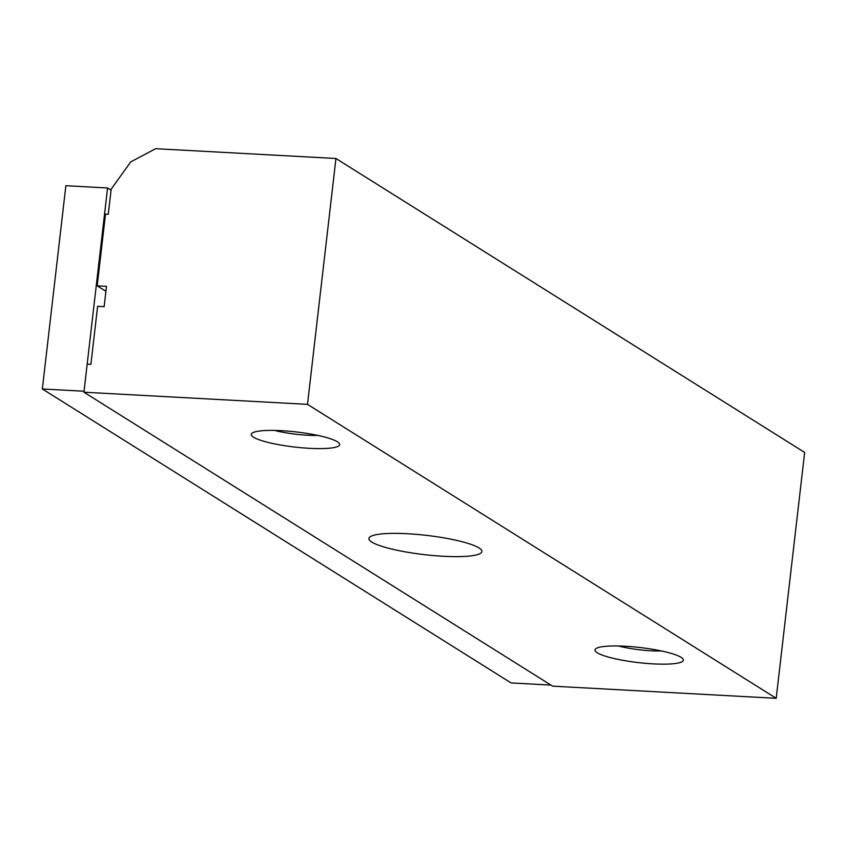 <?xml version="1.0" encoding="UTF-8"?>
<svg xmlns="http://www.w3.org/2000/svg" width="847" height="847" viewBox="0 0 847 847"><rect width="100%" height="100%" fill="white"/><g stroke="black" fill="none" stroke-linecap="round" stroke-linejoin="round"><path stroke-width="1.27" d="M111.063 190.162L107.569 187.97L84.044 391.229L42.35 388.964L511.059 682.915L550.942 685.085M42.35 388.964L65.865 185.705L107.569 187.97M625.128 646.24A44.499 7.591 6.6 0 1 682.873 658.797A44.499 7.591 6.6 0 1 653.249 663.879A44.499 7.591 6.6 0 1 595.801 648.717A44.499 7.591 6.6 0 1 625.128 646.24M618.458 645.986A33.372 5.685 -173.4 0 0 650.994 650.782A33.372 5.685 -173.4 0 0 661.443 650.962M281.405 430.678A44.499 7.591 6.6 0 1 339.16 443.235A44.499 7.591 6.6 0 1 309.526 448.317A44.499 7.591 6.6 0 1 252.078 433.156A44.499 7.591 6.6 0 1 281.405 430.678M274.735 430.424A33.372 5.685 -173.4 0 0 307.27 435.22A33.372 5.685 -173.4 0 0 317.72 435.4M407.449 533.737A56.865 9.698 6.6 0 1 481.89 551.535A56.865 9.698 6.6 0 1 443.383 556.267A56.865 9.698 6.6 0 1 368.932 538.47A56.865 9.698 6.6 0 1 407.449 533.737M335.941 158.495L307.493 404.358L776.201 698.309L804.65 452.446L335.941 158.495L155.594 148.691L130.66 161.946L111.179 189.135L108.268 214.302L105.494 214.153L97.193 285.841L106.489 286.339L104.139 306.667L97.617 306.318L90.904 364.337L87.177 364.136L83.938 392.203L552.646 686.155L776.201 698.309M307.493 404.358L83.938 392.203M105.917 291.304L97.193 285.841"/></g></svg>
